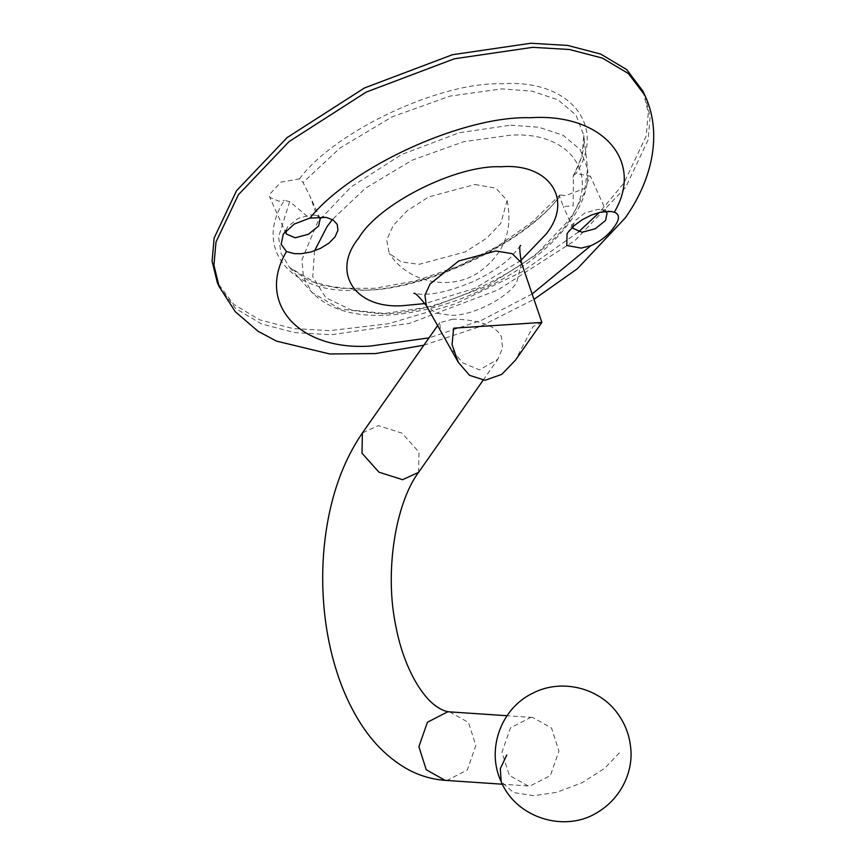 <?xml version="1.0" encoding="UTF-8"?>
<svg xmlns="http://www.w3.org/2000/svg" width="865" height="865" viewBox="0 0 865 865"><rect width="100%" height="100%" fill="white"/><g stroke="black" fill="none" stroke-linecap="round" stroke-linejoin="round"><path stroke-width="0.65" stroke-dasharray="4.33 3.24" d="M572.76 226.933L574.684 221.116L584.87 212.941L598.126 209.373L601.629 209.644L605.673 211.406M560.909 195.068L565.634 195.631L584.599 188.473L590.373 176.157L575.993 173.519L573.398 175.444L573.149 205.881L563.31 206.53L559.579 196.409L559.579 195.144L560.909 195.068C525.477 242.968 419.774 292.467 357.948 290.121C291.072 294.954 252.775 248.233 284.39 200.399L289.689 201.621L309.93 218.531L315.411 211.33L310.308 196.82L303.053 182.526L299.485 178.85L280.963 182.126L269.404 194.549L269.793 197.339L278.725 201.167L284.39 200.399M285.98 230.501L287.786 226.652L297.96 218.477L311.216 214.909L314.719 215.18L318.709 216.888M643.052 91.301L648.285 112.634L646.241 135.892L623.849 183.218L599.445 212.422M578.49 231.971L522.157 271.718L455.574 303.81L388.428 323.748L329.543 330.668L292.727 328.495L259.727 319.866L233.712 304.372L217.331 282.617M530.71 717.42L532.754 717.474L551.578 728.081L558.92 751.155L550.389 775.559L530.18 785.993L528.137 785.939L509.312 775.332L501.97 752.258L510.491 727.854L530.71 717.42M452.925 319.153L439.625 322.699L440.772 330.787L449.422 346.184L462.451 362.749L479.545 369.885L497.797 359.267L502.522 348.163L501.43 336.755C494.726 322.483 469.446 319.358 452.925 319.153M541.912 322.234L532.981 326.646L515.443 360.175M474.982 184.483L495.937 188.17L507.085 200.529L500.813 223.365L486.746 238.135L465.294 251.899L419.06 264.322L401.219 261.9L389.207 253.358L386.709 240.059L393.229 225.441L407.296 210.682L428.748 196.917L474.982 184.483M520.784 260.549L475.08 288.24L425.072 303.561M644.847 95.291L650.123 116.721L648.08 139.979L625.687 187.305L575.041 240.47L497.797 290.024L409.729 323.283L331.382 334.755L294.565 332.582L261.554 323.943L235.55 308.459L219.126 286.618M532.18 293.927L481.87 320.126L428.986 337.88M299.485 178.85C334.906 130.95 440.609 81.451 502.446 83.797C569.311 78.964 607.619 125.684 575.993 173.519M572.954 177.314L581.961 156.1L583.788 135.318L575.982 115.034L558.033 99.875L532.148 91.171L501.765 88.879L450.114 96.091L392.256 116.797L340.021 147.98L303.053 182.526M619.405 752.82L604.678 768.271L582.221 782.684L556.617 792.351L533.835 795.692L513.54 792.545L501.213 781.722M418.595 472.344L418.963 452.114L402.041 433.16L378.34 425.634L362.392 432.976M449.67 711.873L468.495 722.491L475.847 745.565L467.316 769.969L447.108 780.392L445.064 780.349M510.75 125.176L538.949 127.274L563.18 135.34L580.134 149.515L587.573 168.675L584.47 192.679L571.733 216.942C544.755 263.447 438.652 316.601 378.784 313.606L340.183 309.01L312.027 292.5L303.431 277.319L301.993 259.522L317.801 221.84L351.006 186.991L401.652 154.5L459.38 132.691L510.75 125.176M314.546 250.85L312.752 276.757L325.759 297.636L351.568 310.092L384.633 313.487L433.203 306.383L487.795 285.753L535.673 255.045L567.062 222.089C603.294 177.909 571.592 130.193 509.409 135.329L463.835 141.676L412.291 160.112L365.452 188.202L332.398 219.537M289.689 201.621L278.562 236.913L281.082 253.348L289.602 267.534L319.488 285.115L360.867 290.056C421.504 292.435 525.498 243.422 559.579 196.409M521.487 262.852L516.751 282.304C507.539 298.176 471.328 316.32 450.892 315.293L435.96 313.141L426.337 305.626M567.051 233.864L574.101 222.013M612.128 211.655L601.629 209.644M607.057 213.201L590.59 176.579M573.16 228.436L563.31 206.53M326.256 217.396L314.719 215.18M283.32 234.069L287.202 227.549M320.147 218.737L310.308 196.82M286.25 233.972L269.793 197.339M423.861 345.2L480.518 326.397L534.04 299.322M573.398 175.444C581.702 160.62 585.162 147.245 583.788 135.318L587.573 168.675C589.097 185.305 583.594 202.496 571.084 220.24C557.795 238.945 539.079 256.105 514.935 271.697C478.096 294.889 439.734 309.021 399.825 314.082C360.045 318.59 330.787 311.4 312.027 292.5L289.602 267.534L309.324 281.082L338.518 288.315L374.891 288.294L415.578 280.865L457.444 266.55L497.343 246.428L532.267 221.991L559.579 195.144M483.092 380.254L497.797 359.267M437.593 325.597L439.625 322.699M532.754 717.474L507.009 715.733M528.137 785.939L502.392 784.209M507.139 200.712C513.302 231.009 503.506 255.11 477.74 273.037C449.076 291.462 407.21 282.044 389.153 253.272M520.687 245.433L510.545 257.554C501.095 266.388 488.53 274.443 472.863 281.709C451.746 290.554 434.457 294.749 420.996 294.284L413.838 293.462"/><path stroke-width="1.3" d="M590.849 245.682L581.215 248.114L566.78 245.476L567.051 233.874L568.067 232.307L574.046 225.743L582.275 219.699L591.455 215.028L600.732 212.13L611.198 211.503L614.28 212.228C619.773 214.315 619.87 219.04 614.55 226.403C608.895 234.685 600.991 241.108 590.849 245.682L532.18 293.927M605.673 211.406L607.057 213.201L605.532 220.521L595.347 228.706L582.091 232.263L573.16 228.436L572.76 226.933M309.919 218.099L326.256 217.396L333.198 220.013L337.231 224.424L337.956 230.295L335.101 236.805L328.992 243.097L320.439 248.396L310.784 252.018L300.966 253.726L294.316 253.65L286.488 251.553L281.147 244.276L283.32 234.069L294.338 224.003L309.919 218.099C351.266 166.653 463.597 115.499 530.342 117.737C602.083 112.828 644.857 160.987 614.28 212.228M318.709 216.888L320.147 218.737L318.623 226.057L308.437 234.242L295.192 237.799L286.25 233.972L285.98 230.501M644.803 95.204L628.39 73.536L602.386 58.096L569.429 49.5L532.678 47.337L454.32 58.798L366.252 92.068L289.007 141.622L238.372 194.776L216.001 242.005L213.925 265.22L219.169 286.704L217.331 282.617L212.098 261.284L214.142 238.026L236.534 190.7L287.18 137.535L364.425 87.981L452.482 54.711L530.84 43.25L567.656 45.423L600.667 54.052L626.671 69.546L643.052 91.301L644.803 95.204C661.844 131.177 654.016 177.336 625.179 218.002L577.333 268.766L534.04 299.322M599.445 212.422L578.49 231.971M541.879 322.429L515.454 360.175L501.754 374.372L485.016 380.297L469.598 375.356L458.331 362.381L452.038 344.616L453.649 328.181L541.879 322.429L521.487 262.852C519.497 251.045 519.227 245.238 520.687 245.433M425.072 303.561L403.706 305.594C355.256 309.584 330.549 272.41 358.78 237.994C378.654 203.729 456.817 164.566 500.921 166.783C549.372 162.782 574.079 199.956 545.847 234.383L520.784 260.549M428.986 337.88L370.436 346.054C298.695 350.963 255.91 302.804 286.488 251.553M501.213 781.722C486.087 750.171 500.575 708.403 532.851 693.168C561.298 678.29 599.391 687.578 617.826 713.798C625.038 723.767 629.298 734.807 630.585 746.917C633.537 768.282 623.546 796.687 597.499 812.386C564.456 833.255 515.983 817.609 501.213 781.722L500.284 768.758L506.793 754.994M502.392 784.209L445.064 780.349C431.073 779.311 417.892 775.213 405.523 768.066C386.223 756.615 370.166 739.975 357.353 718.155C348.249 702.791 340.875 685.664 335.242 666.785C327.511 640.749 323.348 613.361 322.753 584.599C322.353 564.164 323.824 544.161 327.165 524.59C333.285 488.855 345.016 458.32 362.392 432.976L362.013 453.217L378.946 472.171L402.636 479.697L418.595 472.344L483.092 380.254M445.064 780.349L426.24 769.731L418.887 746.657L427.418 722.253L447.627 711.83L449.67 711.873C442.393 711.517 432.295 704.661 425.818 696.476C411.675 679.868 400.765 652.502 396.051 627.157C384.038 571.808 395.748 502.9 418.595 472.344M332.398 219.537L326.981 226.717L314.546 250.85M458.331 362.381L426.337 305.626L424.931 295.214L430.089 283.969L458.699 260.992L495.937 250.98L512.231 253.683L521.487 262.852M219.094 286.531L235.334 311.778L258.116 331.295L276.53 341.124L329.727 353.969L375.496 353.58L423.861 345.2M362.392 432.976L437.593 325.597M507.009 715.733L449.67 711.873M426.337 305.626C418.822 296.284 414.659 292.229 413.838 293.462"/></g></svg>
